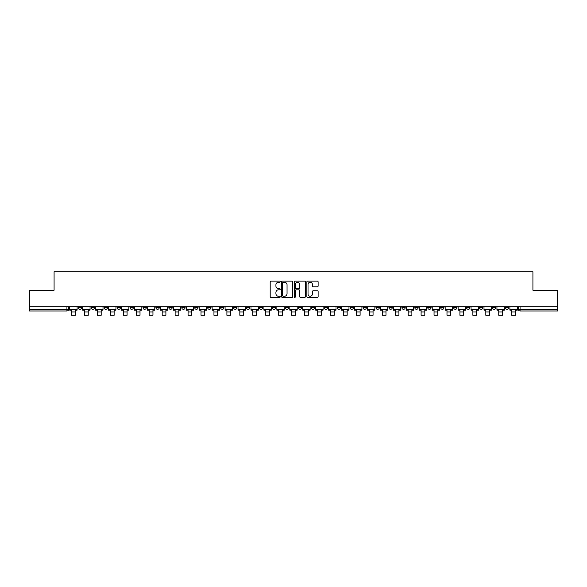 <?xml version="1.0" encoding="UTF-8"?>
<svg xmlns="http://www.w3.org/2000/svg" width="587" height="587" viewBox="0 0 587 587"><rect width="100%" height="100%" fill="white"/><g stroke="black" fill="none" stroke-linecap="round" stroke-linejoin="round"><path stroke-width="0.88" d="M280.219 281.672A0.572 0.572 0 0 0 279.654 281.1L270.996 281.1A0.814 0.814 0 0 0 270.181 281.914L270.181 296.582A0.814 0.814 0 0 0 270.996 297.396L279.654 297.396A0.572 0.572 0 0 0 280.219 296.824A0.572 0.572 0 0 0 279.654 296.252L278.531 296.252A2.605 2.605 0 0 1 275.927 293.647L275.927 292.421A2.605 2.605 0 0 1 278.531 289.817L279.654 289.817A0.572 0.572 0 0 0 280.219 289.244A0.572 0.572 0 0 0 279.654 288.679L278.531 288.679A2.605 2.605 0 0 1 275.927 286.067L275.927 284.849A2.605 2.605 0 0 1 278.531 282.244L279.654 282.244A0.572 0.572 0 0 0 280.219 281.672M505.451 306.759L505.451 307.669L508.768 307.669A1.658 1.658 0 0 1 507.109 309.327A1.658 1.658 0 0 1 505.451 307.669L505.451 306.759M427.776 306.759L427.776 307.669L431.093 307.669A1.658 1.658 0 0 1 429.435 309.327A1.658 1.658 0 0 1 427.776 307.669L427.776 306.759M414.826 306.759L414.826 307.669L418.149 307.669A1.658 1.658 0 0 1 416.491 309.327A1.658 1.658 0 0 1 414.826 307.669L414.826 306.759M337.151 306.759L337.151 307.669L340.475 307.669A1.658 1.658 0 0 1 338.809 309.327A1.658 1.658 0 0 1 337.151 307.669L337.151 306.759M324.207 306.759L324.207 307.669L327.524 307.669A1.658 1.658 0 0 1 325.866 309.327A1.658 1.658 0 0 1 324.207 307.669L324.207 306.759M311.257 306.759L311.257 307.669L314.581 307.669A1.658 1.658 0 0 1 312.922 309.327A1.658 1.658 0 0 1 311.257 307.669L311.257 306.759M285.37 306.759L285.37 307.669L288.687 307.669A1.658 1.658 0 0 1 287.028 309.327A1.658 1.658 0 0 1 285.37 307.669L285.37 306.759M259.476 307.669L259.476 306.759L259.476 307.669A1.658 1.658 0 0 0 261.134 309.327A1.658 1.658 0 0 1 259.476 307.669L262.793 307.669A1.658 1.658 0 0 1 261.134 309.327A1.658 1.658 0 0 0 262.793 307.669L262.793 306.759L262.793 307.669M246.525 307.669L246.525 306.759L246.525 307.669A1.658 1.658 0 0 0 248.191 309.327A1.658 1.658 0 0 1 246.525 307.669L249.849 307.669A1.658 1.658 0 0 1 248.191 309.327M233.582 307.669L233.582 306.759L233.582 307.669A1.658 1.658 0 0 0 235.24 309.327A1.658 1.658 0 0 1 233.582 307.669L236.906 307.669A1.658 1.658 0 0 1 235.24 309.327A1.658 1.658 0 0 0 236.906 307.669L236.906 306.759L236.906 307.669M220.639 306.759L220.639 307.669L223.955 307.669A1.658 1.658 0 0 1 222.297 309.327A1.658 1.658 0 0 1 220.639 307.669L220.639 306.759M207.688 306.759L207.688 307.669L211.012 307.669A1.658 1.658 0 0 1 209.354 309.327A1.658 1.658 0 0 1 207.688 307.669L207.688 306.759M194.745 306.759L194.745 307.669L198.061 307.669A1.658 1.658 0 0 1 196.403 309.327A1.658 1.658 0 0 1 194.745 307.669L194.745 306.759M181.801 307.669L181.801 306.759L181.801 307.669A1.658 1.658 0 0 0 183.46 309.327A1.658 1.658 0 0 1 181.801 307.669L185.118 307.669A1.658 1.658 0 0 1 183.46 309.327M155.907 307.669L155.907 306.759L155.907 307.669A1.658 1.658 0 0 0 157.565 309.327A1.658 1.658 0 0 1 155.907 307.669L159.224 307.669A1.658 1.658 0 0 1 157.565 309.327A1.658 1.658 0 0 0 159.224 307.669L159.224 306.759L159.224 307.669M142.964 307.669L142.964 306.759L142.964 307.669A1.658 1.658 0 0 0 144.622 309.327A1.658 1.658 0 0 1 142.964 307.669L146.28 307.669A1.658 1.658 0 0 1 144.622 309.327A1.658 1.658 0 0 0 146.28 307.669L146.28 306.759L146.28 307.669M130.013 307.669L130.013 306.759L130.013 307.669A1.658 1.658 0 0 0 131.671 309.327A1.658 1.658 0 0 1 130.013 307.669L133.337 307.669A1.658 1.658 0 0 1 131.671 309.327A1.658 1.658 0 0 0 133.337 307.669L133.337 306.759L133.337 307.669M117.07 307.669L117.07 306.759L117.07 307.669A1.658 1.658 0 0 0 118.728 309.327A1.658 1.658 0 0 1 117.07 307.669L120.386 307.669A1.658 1.658 0 0 1 118.728 309.327M104.119 307.669L104.119 306.759L104.119 307.669A1.658 1.658 0 0 0 105.785 309.327A1.658 1.658 0 0 1 104.119 307.669L107.443 307.669A1.658 1.658 0 0 1 105.785 309.327A1.658 1.658 0 0 0 107.443 307.669L107.443 306.759L107.443 307.669M91.176 307.669L91.176 306.759L91.176 307.669A1.658 1.658 0 0 0 92.834 309.327A1.658 1.658 0 0 1 91.176 307.669L94.492 307.669A1.658 1.658 0 0 1 92.834 309.327A1.658 1.658 0 0 0 94.492 307.669L94.492 306.759L94.492 307.669M317.303 286.845A0.814 0.814 0 0 0 318.117 286.03L318.117 281.914A0.814 0.814 0 0 0 317.303 281.1L307.691 281.1A0.814 0.814 0 0 0 306.876 281.914L306.876 296.582A0.814 0.814 0 0 0 307.691 297.396L317.303 297.396A0.814 0.814 0 0 0 318.117 296.582L318.117 291.607A0.814 0.814 0 0 0 317.303 290.792L313.194 290.792A0.814 0.814 0 0 0 312.379 291.607L312.379 294.072A2.179 2.179 0 0 1 310.2 296.252A2.179 2.179 0 0 1 308.021 294.072L308.021 284.424A2.179 2.179 0 0 1 310.2 282.244A2.179 2.179 0 0 1 312.379 284.424L312.379 286.03A0.814 0.814 0 0 0 313.194 286.845L317.303 286.845M29.35 306.759L29.35 290.242L54.077 290.242L54.077 271.737L532.923 271.737L532.923 290.242L557.65 290.242L557.65 306.759L29.35 306.759L29.35 309.327L68.606 309.327L68.606 306.759L68.606 309.327A1.658 1.658 0 0 1 66.94 310.993L29.35 310.993L29.35 309.327M292.788 281.914A0.814 0.814 0 0 0 291.974 281.1L282.362 281.1A0.814 0.814 0 0 0 281.547 281.914L281.547 296.582A0.814 0.814 0 0 0 282.362 297.396L291.974 297.396A0.814 0.814 0 0 0 292.788 296.582L292.788 281.914M295.026 281.1L304.638 281.1A0.814 0.814 0 0 1 305.453 281.914L305.453 296.582A0.814 0.814 0 0 1 304.638 297.396L300.529 297.396A0.814 0.814 0 0 1 299.708 296.582L299.708 290.631A0.814 0.814 0 0 0 298.893 289.817L296.171 289.817A0.814 0.814 0 0 0 295.356 290.631L295.356 296.824A0.572 0.572 0 0 1 294.784 297.396A0.572 0.572 0 0 1 294.212 296.824L294.212 281.914A0.814 0.814 0 0 1 295.026 281.1M518.394 306.759L518.394 309.327L557.65 309.327L557.65 310.993L520.06 310.993A1.658 1.658 0 0 1 518.394 309.327A1.658 1.658 0 0 0 520.06 310.993L520.06 306.759M557.65 306.759L557.65 309.327M508.768 306.759L508.768 307.669A1.658 1.658 0 0 1 507.109 309.327M495.824 306.759L495.824 307.669A1.658 1.658 0 0 1 494.166 309.327A1.658 1.658 0 0 1 492.508 307.669L495.824 307.669M492.508 306.759L492.508 307.669M482.881 306.759L482.881 307.669A1.658 1.658 0 0 1 481.215 309.327A1.658 1.658 0 0 1 479.557 307.669L482.881 307.669M479.557 306.759L479.557 307.669M469.93 306.759L469.93 307.669A1.658 1.658 0 0 1 468.272 309.327A1.658 1.658 0 0 1 466.614 307.669A1.658 1.658 0 0 0 468.272 309.327M466.614 306.759L466.614 307.669L469.93 307.669M456.987 306.759L456.987 307.669A1.658 1.658 0 0 1 455.329 309.327A1.658 1.658 0 0 1 453.663 307.669L456.987 307.669M453.663 306.759L453.663 307.669M444.036 306.759L444.036 307.669A1.658 1.658 0 0 1 442.378 309.327A1.658 1.658 0 0 1 440.72 307.669L444.036 307.669M440.72 306.759L440.72 307.669M431.093 306.759L431.093 307.669M418.149 306.759L418.149 307.669L418.149 306.759M405.199 306.759L405.199 307.669A1.658 1.658 0 0 1 403.54 309.327A1.658 1.658 0 0 1 401.882 307.669L405.199 307.669M401.882 306.759L401.882 307.669M392.255 306.759L392.255 307.669A1.658 1.658 0 0 1 390.597 309.327A1.658 1.658 0 0 1 388.939 307.669L392.255 307.669M388.939 306.759L388.939 307.669M379.312 306.759L379.312 307.669A1.658 1.658 0 0 1 377.646 309.327A1.658 1.658 0 0 1 375.988 307.669L379.312 307.669M375.988 306.759L375.988 307.669M366.361 306.759L366.361 307.669A1.658 1.658 0 0 1 364.703 309.327A1.658 1.658 0 0 1 363.045 307.669L366.361 307.669M363.045 306.759L363.045 307.669M353.418 306.759L353.418 307.669A1.658 1.658 0 0 1 351.76 309.327A1.658 1.658 0 0 1 350.094 307.669L353.418 307.669M350.094 306.759L350.094 307.669M340.475 306.759L340.475 307.669A1.658 1.658 0 0 1 338.809 309.327M327.524 306.759L327.524 307.669M314.581 307.669L314.581 306.759L314.581 307.669A1.658 1.658 0 0 1 312.922 309.327M301.63 306.759L301.63 307.669A1.658 1.658 0 0 1 299.972 309.327A1.658 1.658 0 0 1 298.313 307.669A1.658 1.658 0 0 0 299.972 309.327A1.658 1.658 0 0 0 301.63 307.669L298.313 307.669L298.313 306.759M288.687 307.669L288.687 306.759L288.687 307.669A1.658 1.658 0 0 1 287.028 309.327M275.743 306.759L275.743 307.669A1.658 1.658 0 0 1 274.078 309.327A1.658 1.658 0 0 1 272.419 307.669A1.658 1.658 0 0 0 274.078 309.327M272.419 306.759L272.419 307.669L275.743 307.669M249.849 306.759L249.849 307.669L249.849 306.759M223.955 307.669L223.955 306.759L223.955 307.669A1.658 1.658 0 0 1 222.297 309.327M211.012 307.669L211.012 306.759L211.012 307.669A1.658 1.658 0 0 1 209.354 309.327M198.061 307.669L198.061 306.759L198.061 307.669A1.658 1.658 0 0 1 196.403 309.327M185.118 306.759L185.118 307.669L185.118 306.759M172.174 307.669L172.174 306.759L172.174 307.669A1.658 1.658 0 0 1 170.509 309.327A1.658 1.658 0 0 1 168.851 307.669L172.174 307.669A1.658 1.658 0 0 1 170.509 309.327M168.851 306.759L168.851 307.669M120.386 306.759L120.386 307.669L120.386 306.759M81.549 306.759L81.549 307.669A1.658 1.658 0 0 1 79.891 309.327A1.658 1.658 0 0 1 78.232 307.669A1.658 1.658 0 0 0 79.891 309.327A1.658 1.658 0 0 0 81.549 307.669L81.549 306.759M78.232 306.759L78.232 307.669L81.549 307.669M66.94 306.759L66.94 310.993A1.658 1.658 0 0 0 68.606 309.327M283.257 282.244A0.572 0.572 0 0 0 282.685 282.809L282.685 295.679A0.572 0.572 0 0 0 283.257 296.252L284.438 296.252A2.605 2.605 0 0 0 287.043 293.647L287.043 284.849A2.605 2.605 0 0 0 284.438 282.244L283.257 282.244M299.708 284.46A2.179 2.179 0 0 0 297.536 282.281A2.179 2.179 0 0 0 295.356 284.46L295.356 287.865A0.814 0.814 0 0 0 296.171 288.679L298.893 288.679A0.814 0.814 0 0 0 299.708 287.865L299.708 284.46M69.721 309.327L77.11 309.327L77.11 310.156L75.283 310.156L75.283 315.263L71.548 315.263L71.548 310.156L69.721 310.156L69.721 306.759M77.11 309.327L77.11 306.759M82.672 309.327L90.053 309.327L90.053 310.156L88.233 310.156L88.233 315.263L84.499 315.263L84.499 310.156L82.672 310.156L82.672 306.759M90.053 309.327L90.053 306.759M95.615 309.327L103.004 309.327L103.004 310.156L101.177 310.156L101.177 315.263L97.442 315.263L97.442 310.156L95.615 310.156L95.615 306.759M103.004 309.327L103.004 306.759M108.558 309.327L115.947 309.327L115.947 310.156L114.12 310.156L114.12 315.263L110.385 315.263L110.385 310.156L108.558 310.156L108.558 306.759M115.947 309.327L115.947 306.759M121.509 309.327L128.891 309.327L128.891 310.156L127.071 310.156L127.071 315.263L123.336 315.263L123.336 310.156L121.509 310.156L121.509 306.759M128.891 309.327L128.891 306.759M134.452 309.327L141.841 309.327L141.841 310.156L140.014 310.156L140.014 315.263L136.279 315.263L136.279 310.156L134.452 310.156L134.452 306.759M141.841 309.327L141.841 306.759M147.403 309.327L154.785 309.327L154.785 310.156L152.958 310.156L152.958 315.263L149.223 315.263L149.223 310.156L147.403 310.156L147.403 306.759M154.785 309.327L154.785 306.759M160.346 309.327L167.735 309.327L167.735 310.156L165.908 310.156L165.908 315.263L162.173 315.263L162.173 310.156L160.346 310.156L160.346 306.759M167.735 309.327L167.735 306.759M173.29 309.327L180.679 309.327L180.679 310.156L178.852 310.156L178.852 315.263L175.117 315.263L175.117 310.156L173.29 310.156L173.29 306.759M180.679 309.327L180.679 306.759M186.24 309.327L193.622 309.327L193.622 310.156L191.795 310.156L191.795 315.263L188.067 315.263L188.067 310.156L186.24 310.156L186.24 306.759M193.622 309.327L193.622 306.759M199.184 309.327L206.573 309.327L206.573 310.156L204.746 310.156L204.746 315.263L201.011 315.263L201.011 310.156L199.184 310.156L199.184 306.759M206.573 309.327L206.573 306.759M212.127 309.327L219.516 309.327L219.516 310.156L217.689 310.156L217.689 315.263L213.954 315.263L213.954 310.156L212.127 310.156L212.127 306.759M219.516 309.327L219.516 306.759M225.078 309.327L232.459 309.327L232.459 310.156L230.64 310.156L230.64 315.263L226.905 315.263L226.905 310.156L225.078 310.156L225.078 306.759M232.459 309.327L232.459 306.759M238.021 309.327L245.41 309.327L245.41 310.156L243.583 310.156L243.583 315.263L239.848 315.263L239.848 310.156L238.021 310.156L238.021 306.759M245.41 309.327L245.41 306.759M250.972 309.327L258.353 309.327L258.353 310.156L256.526 310.156L256.526 315.263L252.792 315.263L252.792 310.156L250.972 310.156L250.972 306.759M258.353 309.327L258.353 306.759M263.915 309.327L271.304 309.327L271.304 310.156L269.477 310.156L269.477 315.263L265.742 315.263L265.742 310.156L263.915 310.156L263.915 306.759M271.304 309.327L271.304 306.759M276.859 309.327L284.247 309.327L284.247 310.156L282.42 310.156L282.42 315.263L278.686 315.263L278.686 310.156L276.859 310.156L276.859 306.759M284.247 309.327L284.247 306.759M289.809 309.327L297.191 309.327L297.191 310.156L295.364 310.156L295.364 315.263L291.636 315.263L291.636 310.156L289.809 310.156L289.809 306.759M297.191 309.327L297.191 306.759M302.753 309.327L310.141 309.327L310.141 310.156L308.314 310.156L308.314 315.263L304.58 315.263L304.58 310.156L302.753 310.156L302.753 306.759M310.141 309.327L310.141 306.759M315.696 309.327L323.085 309.327L323.085 310.156L321.258 310.156L321.258 315.263L317.523 315.263L317.523 310.156L315.696 310.156L315.696 306.759M323.085 309.327L323.085 306.759M328.647 309.327L336.028 309.327L336.028 310.156L334.208 310.156L334.208 315.263L330.474 315.263L330.474 310.156L328.647 310.156L328.647 306.759M336.028 309.327L336.028 306.759M341.59 309.327L348.979 309.327L348.979 310.156L347.152 310.156L347.152 315.263L343.417 315.263L343.417 310.156L341.59 310.156L341.59 306.759M348.979 309.327L348.979 306.759M354.541 309.327L361.922 309.327L361.922 310.156L360.095 310.156L360.095 315.263L356.36 315.263L356.36 310.156L354.541 310.156L354.541 306.759M361.922 309.327L361.922 306.759M367.484 309.327L374.873 309.327L374.873 310.156L373.046 310.156L373.046 315.263L369.311 315.263L369.311 310.156L367.484 310.156L367.484 306.759M374.873 309.327L374.873 306.759M380.427 309.327L387.816 309.327L387.816 310.156L385.989 310.156L385.989 315.263L382.254 315.263L382.254 310.156L380.427 310.156L380.427 306.759M387.816 309.327L387.816 306.759M393.378 309.327L400.76 309.327L400.76 310.156L398.933 310.156L398.933 315.263L395.205 315.263L395.205 310.156L393.378 310.156L393.378 306.759M400.76 309.327L400.76 306.759M406.321 309.327L413.71 309.327L413.71 310.156L411.883 310.156L411.883 315.263L408.148 315.263L408.148 310.156L406.321 310.156L406.321 306.759M413.71 309.327L413.71 306.759M419.265 309.327L426.654 309.327L426.654 310.156L424.827 310.156L424.827 315.263L421.092 315.263L421.092 310.156L419.265 310.156L419.265 306.759M426.654 309.327L426.654 306.759M432.215 309.327L439.597 309.327L439.597 310.156L437.777 310.156L437.777 315.263L434.042 315.263L434.042 310.156L432.215 310.156L432.215 306.759M439.597 309.327L439.597 306.759M445.159 309.327L452.548 309.327L452.548 310.156L450.721 310.156L450.721 315.263L446.986 315.263L446.986 310.156L445.159 310.156L445.159 306.759M452.548 309.327L452.548 306.759M458.109 309.327L465.491 309.327L465.491 310.156L463.664 310.156L463.664 315.263L459.929 315.263L459.929 310.156L458.109 310.156L458.109 306.759M465.491 309.327L465.491 306.759M471.053 309.327L478.442 309.327L478.442 310.156L476.615 310.156L476.615 315.263L472.88 315.263L472.88 310.156L471.053 310.156L471.053 306.759M478.442 309.327L478.442 306.759M483.996 309.327L491.385 309.327L491.385 310.156L489.558 310.156L489.558 315.263L485.823 315.263L485.823 310.156L483.996 310.156L483.996 306.759M491.385 309.327L491.385 306.759M496.947 309.327L504.328 309.327L504.328 310.156L502.501 310.156L502.501 315.263L498.767 315.263L498.767 310.156L496.947 310.156L496.947 306.759M504.328 309.327L504.328 306.759M509.89 309.327L517.279 309.327L517.279 310.156L515.452 310.156L515.452 315.263L511.717 315.263L511.717 310.156L509.89 310.156L509.89 306.759M517.279 309.327L517.279 306.759M71.548 311.946L75.283 311.946M71.548 315.263L75.283 315.263M84.499 311.946L88.233 311.946M97.442 311.946L101.177 311.946M110.385 311.946L114.12 311.946M123.336 311.946L127.071 311.946M136.279 311.946L140.014 311.946M149.223 311.946L152.958 311.946M162.173 311.946L165.908 311.946M175.117 311.946L178.852 311.946M188.067 311.946L191.795 311.946M201.011 311.946L204.746 311.946M213.954 311.946L217.689 311.946M226.905 311.946L230.64 311.946M239.848 311.946L243.583 311.946M252.792 311.946L256.526 311.946M265.742 311.946L269.477 311.946M278.686 311.946L282.42 311.946M291.636 311.946L295.364 311.946M304.58 311.946L308.314 311.946M317.523 311.946L321.258 311.946M330.474 311.946L334.208 311.946M343.417 311.946L347.152 311.946M356.36 311.946L360.095 311.946M369.311 311.946L373.046 311.946M382.254 311.946L385.989 311.946M395.205 311.946L398.933 311.946M408.148 311.946L411.883 311.946M421.092 311.946L424.827 311.946M434.042 311.946L437.777 311.946M446.986 311.946L450.721 311.946M459.929 311.946L463.664 311.946M472.88 311.946L476.615 311.946M485.823 311.946L489.558 311.946M498.767 311.946L502.501 311.946M511.717 311.946L515.452 311.946"/></g></svg>
